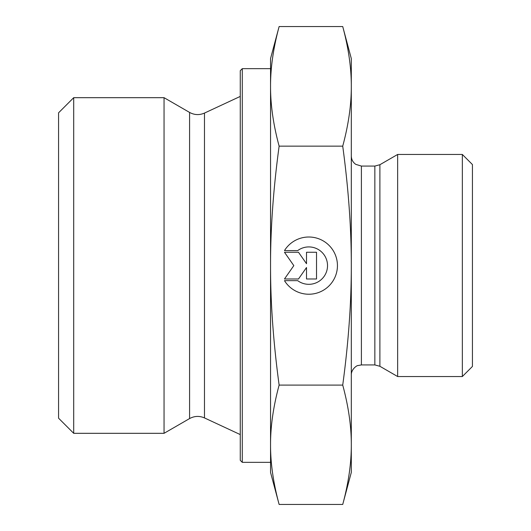 <?xml version="1.0" encoding="UTF-8"?>
<svg xmlns="http://www.w3.org/2000/svg" width="531" height="531" viewBox="0 0 531 531"><rect width="100%" height="100%" fill="white"/><g stroke="black" fill="none" stroke-linecap="round" stroke-linejoin="round"><path stroke-width="0.8" d="M73.703 97.684L58.563 112.824L58.563 418.176L73.703 433.316L73.703 97.684L164.052 97.684L164.052 433.316L73.703 433.316M284.47 250.592L297.692 250.592L284.47 250.592A28.621 28.621 0 0 1 337.444 265.619A28.621 28.621 0 0 1 284.47 280.647A28.621 28.621 180 0 0 337.444 265.619M297.692 250.592L297.692 250.592A18.704 18.704 0 0 1 327.527 265.619L327.527 265.619A18.704 18.704 180 0 0 297.692 250.592M284.47 280.647L297.692 280.647A18.704 18.704 180 0 0 327.527 265.619M306.513 252.265L316.529 252.265L316.529 278.981L306.513 278.981L306.513 267.531L298.495 278.981L284.47 278.981L293.822 265.619L284.47 252.265L298.495 252.265L306.513 263.708L306.513 252.265L306.513 263.708M284.47 252.265L293.822 265.619M284.47 278.981L298.495 278.981L306.513 267.531M306.513 278.981L316.529 278.981L316.529 252.265M279.127 504.45L270.544 472.437L270.544 444.772C270.485 463.205 273.346 483.097 279.127 504.45L342.727 504.45L351.303 472.437L351.303 444.772C351.363 426.34 348.502 406.447 342.727 385.094C348.502 342.349 351.363 302.524 351.303 265.619L351.303 265.5C351.356 228.635 348.502 188.85 342.727 146.144C348.502 124.752 351.363 104.819 351.303 86.347C351.363 67.875 348.502 47.943 342.727 26.55L351.303 58.563L351.303 265.5M279.127 26.55C273.346 47.943 270.485 67.875 270.544 86.347L270.544 58.563L279.127 26.55L342.727 26.55M270.544 265.619C270.485 302.524 273.346 342.349 279.127 385.094C273.346 406.447 270.485 426.34 270.544 444.772L270.544 86.347C270.485 104.819 273.346 124.752 279.127 146.144C273.346 188.89 270.485 228.715 270.544 265.619M279.127 385.094L342.727 385.094M279.127 146.144L342.727 146.144M342.727 504.45C348.502 483.097 351.363 463.205 351.303 444.772L351.303 265.619M242.282 462.342L242.282 68.658L240.264 70.676L240.264 460.324L242.282 462.342L270.544 462.342L270.544 444.772M270.544 86.347L270.544 68.658L242.282 68.658M379.891 366.284L397.653 376.539L397.653 154.461L379.891 164.716L374.846 166.07L374.846 364.93L379.891 366.284L379.891 164.716M462.342 376.539L472.437 366.443L472.437 164.557L462.342 154.461L462.342 376.539L397.653 376.539M189.58 112.426C194.439 115.061 199.404 115.28 204.475 113.076L204.475 417.924C199.404 415.72 194.439 415.939 189.58 418.574L189.58 112.426L164.052 97.684M374.846 364.93L361.399 364.93L361.399 166.07L374.846 166.07M189.58 418.574L164.052 433.316M204.475 417.924L240.264 434.584M204.475 113.076L240.264 96.416M361.399 166.07L355.79 164.371C352.896 162.32 351.403 159.519 351.303 155.975M361.399 364.93L357.828 365.58C357.336 365.215 351.124 369.065 351.303 375.025M462.342 154.461L397.653 154.461"/></g></svg>
